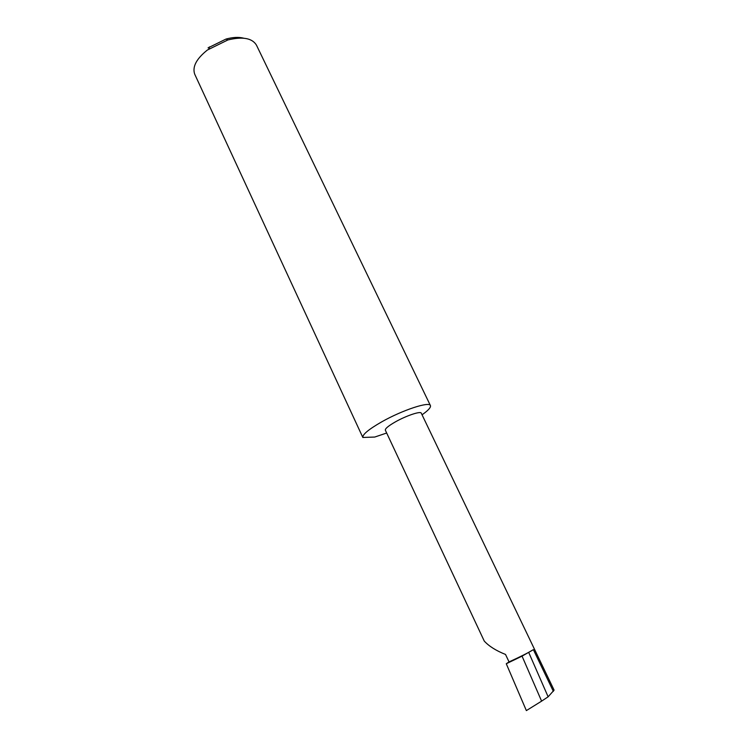 <?xml version="1.0" encoding="UTF-8"?>
<svg xmlns="http://www.w3.org/2000/svg" width="748" height="748" viewBox="0 0 748 748"><rect width="100%" height="100%" fill="white"/><g stroke="black" fill="none" stroke-linecap="round" stroke-linejoin="round"><path stroke-width="1.12" d="M509.042 661.905L505.517 654.444C496.046 650.676 488.958 646.216 484.255 641.064L385.342 430.175C385.07 428.623 388.483 425.818 395.589 421.76C406.445 415.626 420.741 410.876 421.264 413.158L554.09 690.124L548.125 696.809L541.608 701.138L522.048 656.146L506.274 663.747L509.042 661.905C520.561 656.66 528.668 652.574 533.371 649.647L522.048 656.146M430.427 405.584L256.48 45.179C252.207 38.101 242.67 36.371 227.859 39.962L207.374 50.032C196.378 58.821 192.161 66.881 194.714 74.192L362.836 437.468C362.397 434.541 368.708 429.324 381.779 421.816C402.34 410.138 429.511 401.218 430.427 405.584C431.035 407.37 428.249 410.446 422.059 414.794M362.836 437.468L374.748 437.047L386.669 433.017M528.845 652.714L548.125 696.809M541.608 701.138L526.368 710.6L506.274 663.747M208.056 47.891L225.999 39.064C232.871 37.194 238.771 36.904 243.708 38.195M533.371 649.647L553.361 691.358M209.412 46.909L208.926 48.919M225.999 39.064L227.859 39.962"/></g></svg>
